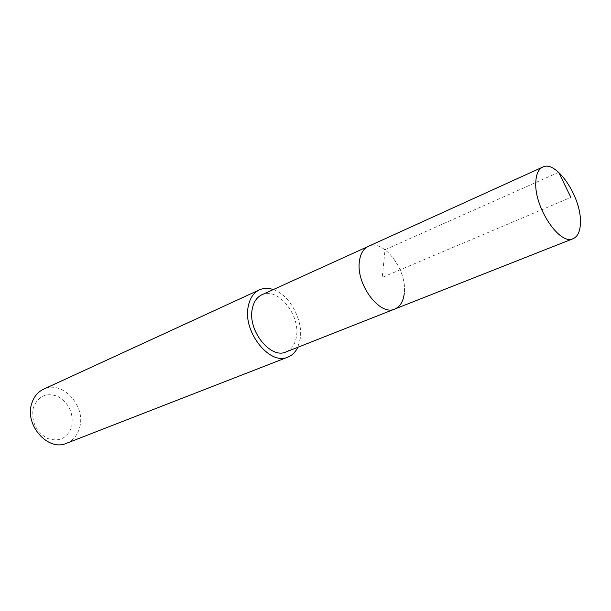 <?xml version="1.0" encoding="UTF-8"?>
<svg xmlns="http://www.w3.org/2000/svg" width="611" height="611" viewBox="0 0 611 611"><rect width="100%" height="100%" fill="white"/><g stroke="black" fill="none" stroke-linecap="round" stroke-linejoin="round"><path stroke-width="0.46" stroke-dasharray="3.06 2.29" d="M394.821 309.021C400.289 306.607 403.451 301.246 404.306 292.929C407.224 269.818 383.311 238.42 368.257 246.401C383.311 238.42 407.224 269.818 404.306 292.929M286.078 351.921C291.745 349.454 295.197 344.329 296.442 336.546C300.452 314.871 277.447 286.635 261.836 294.792M273.308 289.576C289.522 294.678 303.316 320.095 300.215 338.884L297.794 347.292M66.462 443.296C73.198 440.447 77.605 435.124 79.682 427.318C86.067 405.62 61.94 379.721 43.518 389.222M71.716 426.379C73.687 413.395 69.165 403.459 58.16 396.57C46.344 392.125 38.065 395.882 33.3 407.85C31.1 421.223 35.721 431.374 47.177 438.308C59.221 442.364 67.401 438.385 71.716 426.379M558.668 172.302L385.037 249.708L382.226 277.417L570.873 197.384"/><path stroke-width="0.92" d="M580.45 221.701C580.419 230.813 577.975 236.472 573.11 238.687C560.058 245.775 534.419 207.954 535.771 182.796C536.038 174.448 538.36 169.209 542.721 167.07C556.094 159.746 581.046 196.475 580.45 221.701M359.405 261.386C355.808 284.382 380.05 316.49 394.821 309.021C380.05 316.49 355.808 284.382 359.405 261.386C360.414 253.756 363.362 248.761 368.257 246.401C363.362 248.761 360.414 253.756 359.405 261.386M542.721 167.07L261.836 294.792C256.773 297.221 253.573 302.01 252.228 309.151C247.608 330.681 270.726 359.451 286.078 351.921L573.11 238.687M404.306 292.929C403.451 301.246 400.289 306.607 394.821 309.021M297.794 347.292C295.533 352.073 292.249 355.335 287.941 357.076C269.902 365.874 242.697 331.956 248.196 306.653C249.784 298.313 253.527 292.722 259.423 289.866C263.669 287.98 268.298 287.88 273.308 289.576M259.423 289.866L43.518 389.222C37.638 392.041 33.658 396.982 31.581 404.031C24.623 425.432 48.361 451.712 66.462 443.296L287.941 357.076M570.873 197.384L558.668 172.302"/></g></svg>
